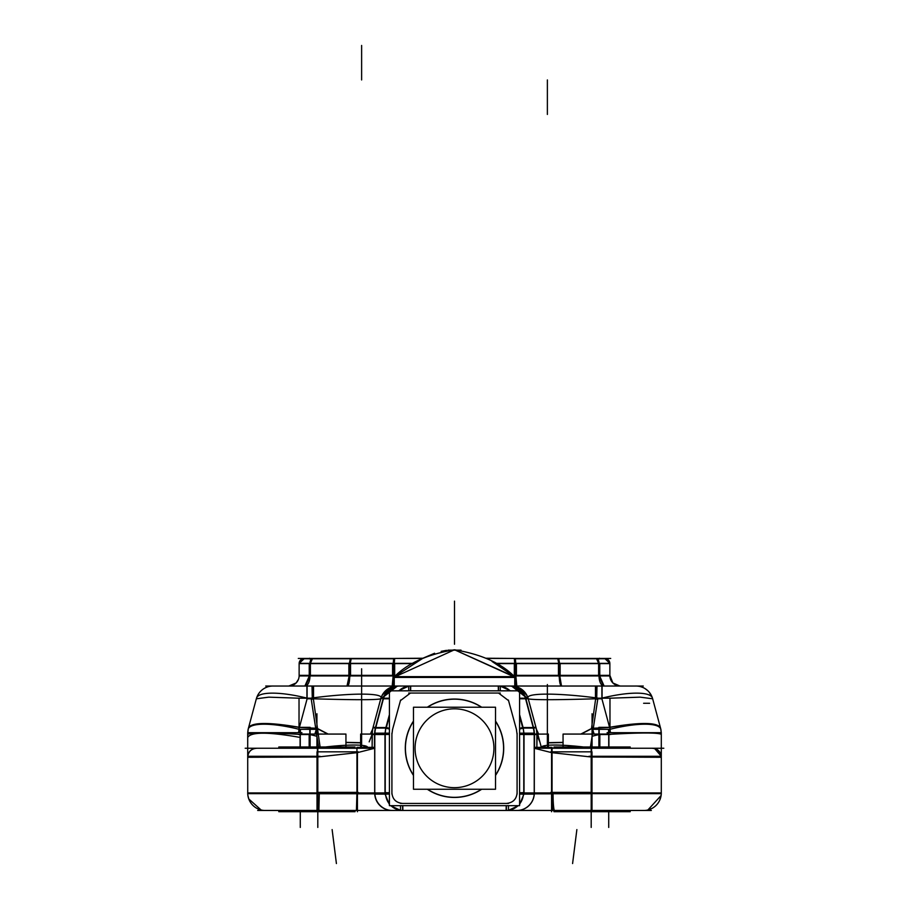 <?xml version="1.0" encoding="UTF-8"?>
<svg xmlns="http://www.w3.org/2000/svg" width="909" height="909" viewBox="0 0 909 909"><rect width="100%" height="100%" fill="white"/><g stroke="black" fill="none" stroke-linecap="round" stroke-linejoin="round"><path stroke-width="1.36" d="M534.231 792.375A17.521 17.339 90 0 1 516.903 810.453L508.483 810.453L508.483 805.658M402.255 810.453L392.097 810.453A17.521 17.339 90 0 1 374.769 792.375M517.085 734.358L516.403 729.336L508.551 700.612L498.518 693.044L410.482 693.044L400.449 700.612L392.597 729.336L391.915 734.358L391.915 792.932C392.518 799.272 396.074 802.772 402.596 803.442L506.404 803.442C512.926 802.772 516.482 799.272 517.085 792.932L517.085 734.358L516.403 729.336L508.551 700.612L498.518 693.044L410.482 693.044L400.449 700.612L392.597 729.336L391.915 734.358L391.915 792.932C392.518 799.272 396.074 802.772 402.596 803.442L506.404 803.442C512.926 802.772 516.482 799.272 517.085 792.932L517.085 734.358M503.575 748.243A49.075 49.075 0 0 0 495.519 721.303A49.075 49.075 0 0 1 495.519 775.184A49.075 49.075 0 0 0 503.575 748.243M481.44 707.225A49.075 49.075 0 0 0 427.56 707.225A49.075 49.075 0 0 1 481.44 707.225M413.481 721.303A49.075 49.075 0 0 0 413.481 775.184A49.075 49.075 0 0 1 413.481 721.303M427.56 789.262A49.075 49.075 0 0 0 481.44 789.262A49.075 49.075 0 0 1 427.56 789.262M256.94 748.255C251.293 748.63 248.214 751.641 247.714 757.288L317.809 757.004L317.809 748.243L317.809 757.004L357.43 752.629L374.792 748.243L374.792 734.358L385.018 734.358L385.018 792.932L374.769 792.932L385.018 792.932L385.018 734.358L374.792 734.358L374.792 748.243L357.43 752.629L357.43 792.932L247.702 792.932L317.809 792.932L317.809 810.453L317.809 757.004L357.43 752.629L357.43 792.932L357.43 758.436M508.483 810.339L518.494 805.658L508.483 810.339M519.584 804.533L523.948 794.102L519.584 804.533M523.959 733.177L523.22 728.098L523.959 733.177M510.494 690.829L500.28 686.113L510.494 690.829M408.72 686.113L398.506 690.829L408.72 686.113M385.78 728.098L385.041 733.177L385.78 728.098M397.438 686.034L397.449 686.034A17.248 17.248 0 0 0 380.655 699.226L375.076 719.951L380.655 699.226L394.722 686.238M372.633 729.029A26.293 24.941 15.1 0 0 371.906 734.074L372.645 728.995A26.293 24.941 15.1 0 0 371.906 734.074M372.554 729.7L372.133 734.438L374.474 734.358L372.133 734.358L369.179 741.869L372.133 734.358L372.133 747.346L372.133 734.12M256.747 748.243A8.76 8.76 -90 0 0 256.463 748.243L256.463 748.243A8.76 8.76 90 0 0 247.737 756.288L320.002 756.288M247.702 748.243L247.737 734.302C251.384 732.574 268.314 732.574 298.504 734.302L309.924 734.358L316.934 736.335L309.924 734.358L309.924 746.993L309.924 729.359L309.924 746.993L309.924 729.359L309.924 734.358L300.277 734.358L300.277 746.993L300.277 734.358L298.504 734.302C268.314 732.574 251.384 732.574 247.737 734.302L247.702 748.243M661.298 734.358L661.298 748.243L661.298 734.358M608.723 729.632L608.723 734.358L599.076 734.358L599.076 746.993L599.076 729.359L599.076 734.358L592.066 736.335L599.076 734.358L599.076 746.993L599.076 729.359L599.076 734.358L610.496 734.302C640.686 732.574 657.605 732.574 661.263 734.302C657.605 732.574 640.686 732.574 610.496 734.302L608.723 734.358L608.723 746.993L608.723 729.336M567.693 746.993L571.022 745.778L567.693 746.993M592.679 732.359A26.293 2.159 72.2 0 1 593.247 734.074A26.293 2.159 72.2 0 0 592.679 732.359M536.583 729.722L538.571 734.074L536.583 729.722M548.366 742.869L563.057 742.539L548.366 742.869M519.584 698.794L525.697 698.794L533.31 727.518L523.073 727.518L519.584 714.758L523.073 727.518L533.31 727.518L525.697 698.794L519.584 698.794L528.231 698.794C532.265 699.998 554.74 699.998 595.656 698.794L591.464 728.745L581.226 734.074L591.464 728.745L595.656 698.794C554.74 699.998 532.265 699.998 528.231 698.794L528.22 698.737M536.367 729.029A26.293 24.941 164.9 0 1 537.094 734.074L536.355 728.995A26.293 24.941 164.9 0 1 537.094 734.074M537.094 735.574L539.821 741.869L536.867 734.358L536.867 747.346L537.094 735.574M543.741 745.914L545.991 747.346L543.741 745.914M597.815 698.794L601.894 698.794L601.894 686.034L595.656 686.034L595.656 697.817L595.656 686.034L601.894 686.034L601.894 698.794L609.609 727.461C639.357 722.405 656.287 722.405 660.377 727.461L660.377 727.461C656.287 722.405 639.357 722.405 609.609 727.461L608.723 727.518L609.609 727.461L601.894 698.794L597.815 698.794L602.076 698.794M306.924 698.794L311.185 698.794L307.106 698.794L307.106 686.034L313.344 686.034L313.344 697.817L313.344 686.034L307.106 686.034L307.106 698.794L299.391 727.461L315.684 728.223L299.391 727.461C269.632 722.405 252.713 722.405 248.623 727.461L248.657 727.336A26.293 26.293 0 0 0 247.702 734.54M336.909 686.034L313.537 686.034L324.593 686.034L313.537 686.034L313.537 697.794M335.648 686.034L347.499 686.034A10.351 2.227 90 0 0 349.726 675.682L395.881 675.682L393.79 675.682L393.79 663.604L413.334 663.604L393.79 663.604L394.256 658.434L393.79 663.604L349.726 663.604L393.79 663.604L393.79 675.682A10.351 0.943 90 0 1 393.779 677.296A10.351 0.943 90 0 0 393.79 675.682L349.726 675.682L349.726 663.604A5.17 1.114 90 0 1 350.84 658.434A5.17 1.114 90 0 0 349.726 663.604L309.98 663.604L349.726 663.604L349.726 675.682L309.98 675.682L309.98 663.604A5.17 2.432 90 0 1 312.412 658.434A5.17 2.432 90 0 0 309.98 663.604L299.129 663.604L309.98 663.604L309.98 675.682L349.726 675.682A10.351 2.227 90 0 1 347.499 686.034L335.648 686.034M400.244 686.034A17.248 16.976 90 0 0 383.564 698.214L380.928 698.214A17.248 17.248 -90 0 1 390.79 687.363A17.248 17.248 -90 0 0 380.939 698.214L380.814 698.612M380.757 698.839L380.769 698.794C376.735 699.998 354.26 699.998 313.344 698.794L317.536 728.745L327.774 734.074L317.536 728.745L313.344 698.794C354.26 699.998 376.735 699.998 380.769 698.794L381.03 697.839A65.084 8.079 172.8 0 1 380.916 698.123L372.656 728.95M345.943 742.539L360.634 742.869L345.943 742.539M370.429 734.074L372.417 729.722L370.429 734.074M363.009 747.346L365.259 745.914L363.009 747.346M316.321 732.359A26.293 2.159 107.8 0 0 315.753 734.074A26.293 2.159 107.8 0 1 316.321 732.359M337.978 745.778L341.307 746.993L337.978 745.778M301.936 732.688L247.737 732.688A26.293 26.293 15.1 0 1 248.293 728.825A26.293 26.293 15.1 0 0 247.759 732.688L247.827 731.79M660.707 728.825A26.293 26.293 -15.1 0 1 661.241 732.688L660.707 728.825A26.293 26.293 -15.1 0 1 661.241 732.688L660.707 728.825M607.064 732.688L661.298 732.688L660.695 728.802A26.293 26.066 164.9 0 1 661.218 732.688L661.173 731.79M609.859 729.336A26.293 0.886 82.8 0 1 610.291 732.688A26.293 0.886 82.8 0 0 609.859 729.336M652.662 698.794L640.231 697.158L609.973 698.203L640.231 697.158L652.662 698.794M593.316 728.223L608.723 727.518L593.316 728.223M511.551 686.034L511.551 686.034A17.248 17.248 0 0 1 528.345 699.226L533.924 719.951L528.345 699.214L511.574 686.034L514.642 686.034M522.868 727.518L535.969 727.518L536.287 728.745M652.332 697.737A17.248 17.248 -90 0 0 636.005 686.034L636.005 686.034A17.248 17.248 -90 0 1 652.332 697.737L649.583 692.647M299.027 698.203L268.769 697.158L256.338 698.794L268.769 697.158L299.027 698.203M299.141 729.336A26.293 0.886 97.2 0 0 298.709 732.688A26.293 0.886 97.2 0 1 299.141 729.336M394.131 685.795L394.131 677.432L394.131 685.795M514.869 677.023L394.131 677.023C407.312 663.4 427.435 654.321 454.5 649.776C481.565 654.321 501.688 663.4 514.869 677.023C501.688 663.4 481.565 654.321 454.5 649.776L515.403 677.432L394.131 677.023C407.312 663.4 427.435 654.321 454.5 649.776L393.597 677.432L515.403 677.432L514.869 676.637L515.403 677.432M514.869 685.795L514.869 677.432L514.869 685.795M288.653 686.022L289.107 686.022A10.351 10.351 -90 0 0 299.129 675.682L309.98 675.682A10.351 4.852 90 0 1 305.276 686.022L305.39 686.034M603.565 686.034L619.893 686.022A10.351 10.351 90 0 1 609.871 675.682A10.351 10.351 90 0 0 619.893 686.022A10.351 10.351 90 0 1 609.871 675.682L599.02 675.682L599.02 663.604L609.871 663.604L559.274 663.604L599.02 663.604A5.17 2.432 90 0 0 596.588 658.434A5.17 2.432 90 0 1 599.02 663.604L599.02 675.682L609.871 675.682M303.367 658.514A5.17 5.17 -90 0 0 299.141 663.365L310.378 663.365M605.633 658.514A5.17 5.17 90 0 1 609.859 663.365L609.871 675.921L609.871 663.365L604.701 658.434A5.17 5.17 90 0 1 609.859 663.365L598.622 663.365M655.719 792.932L534.31 792.932L534.208 734.358L523.982 734.358L523.982 792.932L534.231 792.932L523.982 792.932L523.982 734.358L534.208 734.358L534.208 748.243L551.57 752.629L591.191 757.004L661.286 757.288C660.786 751.641 657.707 748.63 652.06 748.255M652.537 748.243L652.537 748.243A8.76 8.76 45 0 1 661.263 756.288L654.605 748.493L652.537 748.243A8.76 8.76 45 0 1 661.263 756.288M385.052 794.102L389.416 804.533L385.052 794.102M390.506 805.658L400.517 810.339L390.506 805.658M415.152 745.766A39.428 39.428 0 0 1 454.5 708.815A39.428 39.428 0 0 1 493.848 745.766A39.428 39.428 0 0 1 454.5 787.671A39.428 39.428 0 0 1 415.152 745.766M257.656 810.453L651.344 810.453M506.745 810.453L516.891 810.453M392.109 810.453L400.517 810.453L400.517 805.658M389.416 805.658L389.416 690.829L519.584 690.829L519.584 805.658L389.416 805.658M384.984 733.177L384.984 794.102M374.474 794.102L385.223 794.102L385.223 733.177L389.416 733.177M385.586 794.102L389.416 794.102M374.474 747.346L374.474 733.177L385.223 733.177M372.372 730.779L372.133 747.346L372.133 734.074L374.474 734.074M373.644 748.243L374.883 748.243M356.942 748.266L356.942 751.573M356.942 793.83L356.942 747.346L374.769 747.346L374.769 793.83L356.942 793.83M356.942 792.375L356.43 810.453M358.214 792.375L317.014 792.375L317.014 810.453M247.714 792.375A17.521 17.521 0 0 0 265.78 810.453M661.286 792.375A17.521 17.521 0 0 1 643.22 810.453M591.986 810.453L591.986 792.375L550.786 792.375M552.058 792.375L552.57 810.453M523.777 792.375L523.436 792.375A17.521 17.26 90 0 1 519.584 803.988M518.062 805.658A17.521 17.26 90 0 1 505.643 810.453M506.199 805.658L506.131 810.453M519.584 792.728L523.448 792.659M524.016 794.102L524.016 733.177M523.414 794.102L519.584 794.102M534.526 794.102L523.777 794.102L523.777 733.177L519.584 733.177M519.584 734.461L523.754 734.483M519.584 728.359L522.618 727.507M523.05 727.336L519.584 714.644M523.027 728.154L519.584 729.086M498.348 690.829L498.291 686.034A17.248 16.987 90 0 1 510.063 690.829M500.28 690.829L500.28 686.034L498.859 686.034M410.141 686.034L408.72 686.034L408.72 690.829M410.652 690.829L410.709 686.034A17.248 16.987 90 0 0 398.937 690.829M389.416 714.644L385.95 727.336M385.973 728.154L389.416 729.086M389.416 728.359L386.382 727.507M389.416 734.461L385.246 734.483M374.906 734.54L385.246 734.54A26.293 25.884 -90 0 1 385.984 728.098M374.61 733.177A26.293 25.884 -90 0 1 375.337 728.098M374.474 734.54L372.133 734.54A26.293 26.293 0 0 1 373.088 727.336L375.519 727.336M383.553 698.214L375.644 728.098A26.293 25.872 90 0 0 374.928 733.177M372.974 727.745L375.644 728.098M380.928 698.192L372.542 729.336M245.18 748.243L374.474 748.243M317.411 748.277L317.423 751.823M358.214 793.739L317.014 793.739L317.014 751.823L358.214 751.823M247.725 793.648L320.002 793.648M357.43 792.932L357.43 810.453L357.43 792.932L374.69 792.932L374.69 748.243L374.69 792.932L317.809 792.932L317.809 757.004L247.714 757.288M247.737 793.887L247.702 733.177M661.298 794.102L661.298 733.177M534.526 748.243L663.82 748.243M608.916 746.993L608.916 734.074L598.883 734.074L598.883 746.993M563.057 746.993L563.057 734.074L599.838 734.074L599.838 746.993M536.526 729.507L538.639 734.074M548.366 742.687L563.057 742.346M580.828 734.074L592.202 728.154M536.435 729.325L537.037 734.074M592.975 730.45L594.156 734.074M536.867 734.12L548.366 734.074L548.366 747.346M536.628 730.825L536.867 734.074L534.526 734.074M534.526 747.346L534.526 733.177L523.777 733.177M523.016 728.098A26.293 25.884 -90 0 1 523.754 734.54L534.094 734.54M534.39 733.177A26.293 25.884 -90 0 0 533.663 728.098M519.584 716.042L522.777 728.098L533.674 728.098L525.754 698.214L519.584 698.214M509.506 686.034A17.248 16.987 90 0 1 526.027 699.226M265.735 686.034L643.265 686.034M399.494 686.034A17.248 16.987 90 0 0 382.973 699.226M389.416 698.214L383.246 698.214L375.326 728.098L386.223 728.098L389.416 716.042M358.68 686.034L397.426 686.034L380.655 699.226M312.287 699.214L312.014 686.09M318.559 746.993L311.083 698.123A65.084 8.079 172.8 0 1 381.03 697.839M325.422 746.993A45.518 5.647 172.8 0 1 367.645 747.346M316.798 728.154L328.172 734.074M345.943 742.346L360.634 742.687M370.361 734.074L372.474 729.507M372.872 728.143L371.963 734.074M316.025 730.45L314.844 734.074M309.162 746.993L309.162 734.074L345.943 734.074L345.943 746.993M310.117 746.993L310.117 734.074L300.084 734.074L300.084 746.993M248.305 728.802L247.782 732.688L248.293 728.825M256.497 698.214L248.452 728.098M652.503 698.214L660.548 728.098M661.298 734.54A26.293 26.293 0 0 0 660.343 727.336L660.389 727.518M608.814 727.427C639.288 722.178 656.468 722.178 660.354 727.427M609.087 729.541L609.496 732.688M600.201 698.589A52.574 13.226 -15.1 0 1 652.492 698.192A52.574 13.226 -15.1 0 1 652.537 698.385M660.741 728.904L660.945 729.666A52.574 13.226 -15.1 0 0 660.866 729.279A52.574 13.226 -15.1 0 0 608.564 729.666L608.553 732.688M597.906 698.192L609.973 698.192L609.973 729.336L593.145 729.336M598.883 729.336L598.883 734.54L608.916 734.54M598.883 727.336L608.916 727.336M608.916 732.688L608.916 729.586M608.621 727.336L609.678 727.268M608.519 734.597L610.712 734.461M609.973 729.313L610.462 732.688M592.645 732.597L593.134 734.074M593.691 735.801L599.179 734.54L599.201 729.336M541.321 747.346L528.084 698.123A65.084 8.079 -172.8 0 1 527.97 697.839A65.084 8.079 -172.8 0 1 597.917 698.123L590.441 746.993M541.355 747.346A45.518 5.647 -172.8 0 1 583.578 746.993M528.072 698.192L536.458 729.336M534.526 734.54L536.867 734.54A26.293 26.293 0 0 0 535.912 727.336L533.481 727.336M536.469 729.802L536.662 731.063M534.072 733.177A26.293 25.872 -90 0 0 533.356 728.098L525.447 698.214A17.248 16.976 -90 0 0 508.756 686.034M533.356 728.098L536.026 727.745M528.186 698.612L525.447 698.214M596.713 699.214L596.997 686.09M602.076 686.034L602.076 699.226M525.368 686.034L595.463 686.034L595.463 697.794M635.55 686.034A17.248 17.248 0 0 1 652.764 699.226M273.45 686.034A17.248 17.248 0 0 0 256.236 699.226M248.259 728.904L248.055 729.666A52.574 13.226 15.1 0 1 248.134 729.279A52.574 13.226 15.1 0 1 300.436 729.666L300.447 732.688M256.463 698.385A52.574 13.226 15.1 0 1 256.508 698.192A52.574 13.226 15.1 0 1 308.799 698.589M248.646 727.427C252.532 722.178 269.712 722.178 300.186 727.427M247.884 737.21C251.282 731.893 268.303 731.893 298.925 737.21M299.913 729.541L299.504 732.688M299.322 727.268L300.379 727.336M299.027 729.313L298.538 732.688M298.3 734.461L300.481 734.597M311.094 698.192L299.027 698.192L299.027 729.336L315.855 729.336M300.084 734.54L310.117 734.54L310.117 729.336M300.084 732.688L300.084 729.586M300.084 727.336L310.117 727.336M309.799 729.336L309.821 734.54L315.309 735.801M316.355 732.597L315.866 734.074M306.924 686.034L306.924 699.226M372.133 734.074L360.634 734.074L360.634 747.346M392.529 686.034L516.471 686.034M393.279 686.022L346.988 686.022L349.295 675.353L394.233 675.353L394.222 676.637L514.869 676.637L514.767 675.353L559.705 675.353L561.501 686.034A10.351 2.227 90 0 1 559.274 675.682L599.02 675.682A10.351 4.852 90 0 0 603.724 686.022A10.351 4.852 90 0 1 599.02 675.682L559.274 675.682L559.274 663.604A5.17 1.114 90 0 0 558.16 658.434A5.17 1.114 90 0 1 559.274 663.604L515.21 663.604L559.274 663.604L559.274 675.682L515.21 675.682L514.744 658.434L515.21 663.604L495.666 663.604L515.21 663.604L515.21 675.682L559.274 675.682A10.351 2.227 90 0 0 561.501 686.034M514.755 677.432L514.755 685.795M394.245 677.432L394.245 685.795M515.721 686.022L562.012 686.022M515.505 685.795L514.869 680.398M512.687 675.353L515.823 675.353L516.801 686.022M392.199 686.022L393.177 675.353L396.313 675.353M393.495 685.795L394.131 680.398M304.572 686.022L347.942 686.034M304.879 686.022L309.605 675.353L350.147 675.353L347.874 686.022M288.46 686.022L305.265 686.022A10.351 4.852 90 0 0 309.98 675.682L299.129 675.682A10.351 10.351 -90 0 1 289.107 686.022A10.351 10.351 -90 0 0 299.129 675.682M288.823 686.034L296.129 682.966L298.47 679.307M299.129 675.353L310.174 675.353L305.572 686.022M620.29 686.034L620.54 686.022C613.984 685.466 610.428 681.909 609.871 675.353L598.826 675.353L603.428 686.022M561.058 686.034L604.428 686.022M561.126 686.022L558.853 675.353L599.395 675.353L604.121 686.022M558.444 675.921L558.444 663.365L599.77 663.365L599.77 675.921L558.444 675.921L599.77 675.921M557.717 658.434L558.853 663.797M599.395 663.797L596.952 658.434M298.3 658.434L422.515 658.434M486.485 658.434L610.7 658.434M514.767 663.797L514.301 658.434M559.705 663.797L558.592 658.434M514.324 675.921L558.853 675.921L514.324 675.921L514.324 663.365L560.137 663.365L560.137 675.921M513.437 675.921L514.767 675.921L513.437 675.921M516.426 675.921L516.426 663.365L495.269 663.365M515.323 658.434L515.823 663.797M393.677 658.434L393.177 663.797M392.574 675.921L392.574 663.365L413.731 663.365M394.233 675.921L395.563 675.921L394.233 675.921M348.863 675.921L348.863 663.365L394.676 663.365L394.676 675.921L350.147 675.921L394.676 675.921M349.295 663.797L350.408 658.434M394.233 663.797L394.699 658.434M309.605 663.797L312.048 658.434M351.283 658.434L350.147 663.797M309.23 675.921L309.23 663.365L350.556 663.365L350.556 675.921L309.23 675.921L350.556 675.921M304.299 658.434A5.17 5.17 -90 0 0 299.141 663.365L300.64 659.945L304.492 658.434L299.141 663.365L299.129 675.921L310.378 675.921L310.378 663.797M310.174 663.797L312.56 658.434M598.826 663.797L596.44 658.434M598.622 675.921L609.871 675.921L598.622 675.921L598.622 663.797M515.471 658.434L486.11 658.241M393.529 658.434L422.89 658.241M351.113 658.434L395.585 658.434M314.139 658.434L352.726 658.434M315.037 658.434L309.48 658.434M599.52 658.434L593.963 658.434M556.274 658.434L594.861 658.434M513.415 658.434L557.887 658.434M303.674 658.775L393.483 658.775M515.517 658.775L605.326 658.775M534.231 793.83L534.231 747.346L552.058 747.346L552.058 793.83L534.231 793.83M552.058 748.266L552.058 751.573M534.117 748.243L535.356 748.243M591.589 748.277L591.577 751.823M588.998 756.288L661.298 756.288M588.998 793.648L661.298 793.648M550.786 793.739L591.986 793.739L591.986 751.823L550.786 751.823M630.107 810.453L630.107 811.703L553.956 811.703L554.024 810.453M554.024 748.243L554.024 746.993L630.187 746.993L630.107 748.243M354.976 810.453L354.976 811.703L278.813 811.703L278.893 810.453M278.893 748.243L278.893 746.993L355.044 746.993L354.976 748.243M389.416 803.988A17.521 17.26 90 0 1 385.564 792.375L385.223 792.375M390.938 805.658A17.521 17.26 90 0 0 403.357 810.453M389.416 792.728L385.552 792.659M402.801 805.658L402.869 810.453M503.609 745.153A49.211 49.211 0 0 1 495.519 775.422M481.679 789.262A49.211 49.211 0 0 1 427.321 789.262M413.481 775.422A49.211 49.211 0 0 1 405.391 745.153M405.391 751.334A49.211 49.211 0 0 1 413.481 721.053M427.321 707.225A49.211 49.211 0 0 1 481.679 707.225M495.519 721.053A49.211 49.211 0 0 1 503.609 751.334M413.481 707.225L413.481 789.262L495.519 789.262L495.519 707.225L413.481 707.225M493.848 750.72A39.428 39.428 0 0 0 454.5 708.815A39.428 39.428 0 0 0 415.152 750.72M402.596 805.658L402.596 810.453L402.596 805.658M389.416 734.358L385.246 734.358L389.416 734.358M391.949 810.453A17.521 17.26 -90 0 1 374.724 794.102A17.521 17.26 -90 0 0 391.949 810.453M591.191 810.453L591.191 792.932L551.57 792.932L551.57 752.629L591.191 757.004L591.191 810.453M551.57 792.932L551.57 752.629L534.31 748.243L534.31 792.932L551.57 792.932L551.57 810.453L551.57 758.436M517.051 810.453A17.521 17.26 -90 0 0 534.276 794.102A17.521 17.26 -90 0 1 517.051 810.453M506.404 805.658L506.404 810.453L506.404 805.658M519.584 792.932L523.448 792.932L519.584 792.932M519.584 734.358L523.754 734.358L519.584 734.358M519.584 728.473L522.652 727.632L519.584 728.473M498.518 690.829L498.518 686.034L498.518 690.829M410.482 690.829L410.482 686.034L410.482 690.829M389.416 714.758L385.927 727.518L375.69 727.518L385.927 727.518L389.416 714.758M389.416 728.473L386.348 727.632L389.416 728.473M375.542 728.098A26.293 25.884 90 0 0 374.826 733.177A26.293 25.884 90 0 1 375.542 728.098L383.45 698.214M375.474 727.518L386.132 727.518M256.463 748.243A8.76 8.76 90 0 0 247.737 756.288A8.76 8.76 -90 0 1 256.463 748.243L254.395 748.493M525.538 698.214A17.248 16.987 -90 0 0 509.301 686.034A17.248 16.987 -90 0 1 525.538 698.214M389.416 698.794L383.303 698.794L375.69 727.518L383.303 698.794L389.416 698.794L383.087 698.794M383.462 698.214A17.248 16.987 -90 0 1 399.699 686.034A17.248 16.987 -90 0 0 383.462 698.214M660.695 728.813A26.293 26.066 164.9 0 1 661.218 732.688M533.458 728.098A26.293 25.884 90 0 1 534.174 733.177A26.293 25.884 90 0 0 533.458 728.098L525.55 698.214M534.526 734.358L536.867 734.358L534.526 734.358M525.913 698.794L528.231 698.794L527.97 697.839M256.668 697.737A17.248 17.248 90 0 1 262.508 689.59M248.623 727.461C252.713 722.405 269.632 722.405 299.391 727.461L307.106 698.794L311.185 698.794M300.277 729.632L300.277 732.688L300.277 729.632M515.96 685.795A10.351 0.943 90 0 1 515.233 677.432A10.351 0.943 90 0 0 515.96 685.795M515.221 677.296A10.351 0.943 90 0 1 515.21 675.682L513.119 675.682L515.21 675.682A10.351 0.943 90 0 0 515.221 677.296M393.04 685.795A10.351 0.943 90 0 0 393.767 677.432A10.351 0.943 90 0 1 393.04 685.795M591.191 757.277L591.191 748.243L591.191 757.004L661.298 757.004M389.416 792.932L385.552 792.932L389.416 792.932M400.517 803.442L508.483 803.442M391.915 733.177L391.915 794.102M547.377 684.522L547.377 719.019M374.792 734.074L374.792 748.516M357.43 811.737L357.43 777.24M374.69 793.83L374.69 747.346M374.894 792.375A17.521 17.453 90 0 0 392.881 810.453M317.809 811.703L317.809 827.429M319.286 793.739L318.9 810.453M300.277 811.703L300.277 827.429M608.723 811.703L608.723 827.429M591.191 811.703L591.191 827.429M553.047 792.375A17.521 1.477 90 0 0 554.57 810.453M517.085 794.102L517.085 733.177M516.562 729.916L508.392 700.044M500.28 693.044L408.72 693.044M400.608 700.044L392.438 729.916M547.377 734.358L547.377 747.346M547.377 79.947L547.377 114.443M317.809 756.288L317.809 793.648M361.623 747.346L361.623 715.031M534.208 748.516L534.208 734.074M649.605 703.282L643.617 703.282M547.377 703.282L547.377 737.778M336.41 863.55L332.126 829.587M320.093 746.993L313.219 697.839M598.883 727.518L608.916 727.518M572.59 863.55L576.874 829.587M361.623 734.358L361.623 699.85M361.623 79.947L361.623 45.45M361.623 703.282L361.623 668.785M307.276 698.192L298.902 729.279M300.084 727.518L310.117 727.518M454.5 635.63L454.5 601.133L454.5 635.63M514.38 676.637L454.5 649.776L514.38 676.637L492.076 661.468M454.5 644.254L454.5 609.757L454.5 644.254M299.129 675.921L299.129 663.365L299.129 675.921L310.378 675.921M551.57 811.737L551.57 777.24M551.57 793.83L551.57 747.346M592.066 746.993L592.066 713.747L592.066 746.993M630.187 811.703L630.187 810.453L630.187 811.703M630.187 748.243L630.187 746.993L630.187 748.243M316.934 746.993L316.934 713.747L316.934 746.993M355.044 811.703L355.044 810.453L355.044 811.703M355.044 748.243L355.044 746.993L355.044 748.243M661.298 792.932L591.191 792.932L591.191 748.243M533.526 727.518L535.969 727.518M248.782 798.977L261.099 809.964M247.873 795.375L248.873 799.238M251.929 804.34L252.577 805.056M661.013 796.091L659.752 800.113M656.843 804.613L656.173 805.306M651.855 808.476L647.901 809.964L661.104 795.523M373.179 726.995L372.701 728.779M317.411 748.243L357.816 748.243M380.939 698.214L381.905 695.749L387.314 689.306L390.654 687.409M372.735 728.643L372.565 729.325M535.821 726.995L536.299 728.779M528.345 699.226L514.392 686.261M528.061 698.214L527.095 695.749L521.686 689.306L518.471 687.465M647.753 690.658L644.936 688.522M642.663 687.374L640.538 686.636M461.011 650.151L447.989 650.151L461.011 650.151M394.62 676.637L422.992 658.184L434.593 653.253L422.992 658.184L394.62 676.637M441.149 651.355L446.535 650.344L441.149 651.355M288.982 686.034L290.21 686.034M297.073 686.034L302.288 686.034M297.607 686.034L302.129 686.034M619.893 686.022L612.871 682.966L609.871 675.353M611.393 686.034L606.598 686.034M606.576 658.786L605.462 658.491L606.576 658.786M609.871 675.921L609.871 663.365M309.48 658.968L309.48 658.241L309.48 658.968M599.52 658.968L599.52 658.241L599.52 658.968M652.787 748.243L655.968 748.948M657.65 749.891L661.195 755.674M553.956 811.703L553.956 810.453L553.956 811.703M553.956 748.243L553.956 746.993L553.956 748.243M278.813 811.703L278.813 810.453L278.813 811.703M278.813 748.243L278.813 746.993L278.813 748.243"/></g></svg>
